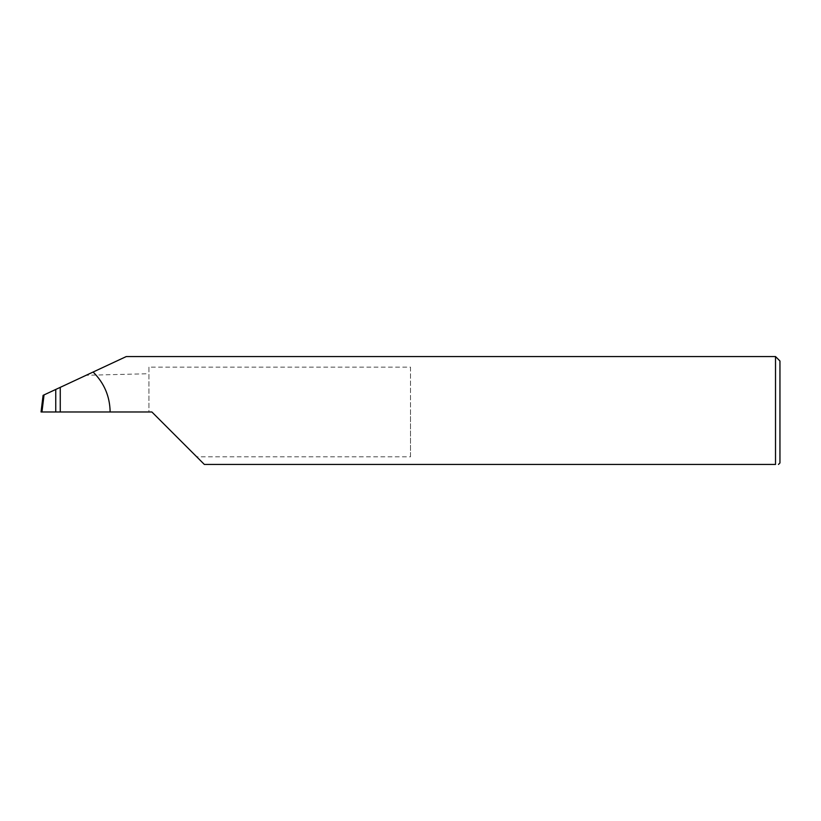 <?xml version="1.0" encoding="UTF-8"?>
<svg xmlns="http://www.w3.org/2000/svg" width="821" height="821" viewBox="0 0 821 821"><rect width="100%" height="100%" fill="white"/><g stroke="black" fill="none" stroke-linecap="round" stroke-linejoin="round"><path stroke-width="0.62" stroke-dasharray="4.11 3.08" d="M410.5 367.131L410.5 411.978L410.5 367.131L148.929 367.131L148.929 411.978L151.885 411.978L196.732 456.825L410.5 456.825L410.5 411.978L410.5 456.825M779.95 462.962L779.95 360.994M775.517 356.56L775.517 464.44L204.347 464.44L196.732 456.825M60.261 387.348L60.261 411.978L60.261 387.348M148.929 367.131L148.929 411.978L41.922 411.978L44.006 394.922L43.092 395.353L41.05 411.978L41.922 411.978M93.122 372.026L126.177 356.601L86.123 375.289L148.929 373.719M86.123 375.289L44.006 394.922"/><path stroke-width="1.23" d="M55.746 411.978L55.746 389.452L44.047 394.901L41.953 411.978L151.885 411.978L204.347 464.44L775.517 464.44C779.416 464.44 779.416 464.44 775.517 464.44C779.416 464.44 779.416 464.44 775.517 464.44L775.517 356.56L779.95 360.994L779.95 462.962L778.472 464.44M55.746 389.452L60.261 387.348L60.261 411.978M110.137 411.978C109.87 396.358 104.195 383.038 93.122 372.026L126.28 356.56L775.517 356.56M93.122 372.026L60.261 387.348M41.953 411.978L41.05 411.978L43.092 395.353L44.047 394.901"/></g></svg>
